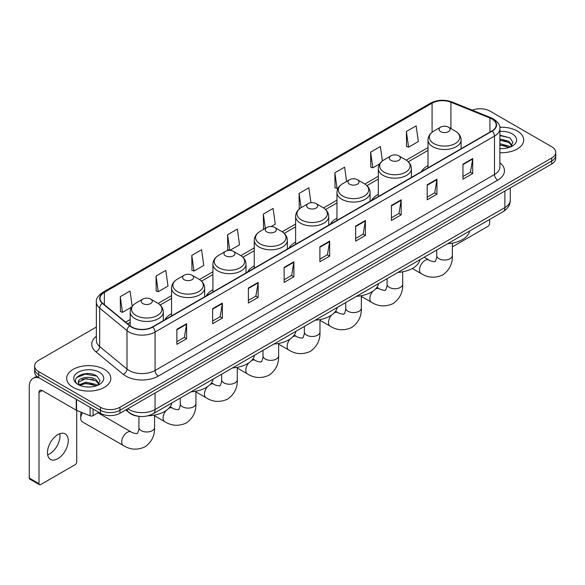 <?xml version="1.0" encoding="UTF-8"?>
<svg xmlns="http://www.w3.org/2000/svg" width="585" height="585" viewBox="0 0 585 585"><rect width="100%" height="100%" fill="white"/><g stroke="black" fill="none" stroke-linecap="round" stroke-linejoin="round"><path stroke-width="0.88" d="M171.551 313.684A24.365 14.069 0 0 0 164.86 319.783M212.903 289.809A24.365 14.069 0 0 0 206.212 295.908M254.256 265.934A24.365 14.069 0 0 0 247.565 272.032M295.615 242.051A24.365 14.069 0 0 0 288.924 248.157M336.967 218.176A24.365 14.069 0 0 0 330.276 224.282M378.32 194.3A24.365 14.069 0 0 0 371.629 200.399M428.001 165.621A24.365 14.069 0 0 0 421.31 171.719M138.199 416.22A13.791 7.963 180 0 1 129.468 412.966L125.775 409.917M96.357 327.044L38.676 360.345A13.791 7.963 0 0 0 34.639 365.976L34.639 371.987A13.791 7.963 0 0 0 38.676 377.617L100.452 413.281A13.791 7.963 0 0 0 119.954 413.281L551.713 164.012A13.791 7.963 0 0 0 555.75 158.374L555.75 155.376A13.791 7.963 0 0 1 551.713 161.007A13.791 7.963 0 0 0 555.75 155.376L555.75 152.371A13.791 7.963 0 0 0 551.713 146.74L489.937 111.077A13.791 7.963 0 0 0 472.3 110.177M34.639 365.976A13.791 7.963 0 0 0 38.676 371.607L100.452 407.27A13.791 7.963 0 0 0 119.954 407.27L119.954 410.275L551.713 161.007L119.954 410.275A13.791 7.963 0 0 1 100.452 410.275A13.791 7.963 0 0 0 119.954 410.275L119.954 413.281M38.676 371.607L38.676 374.612L100.452 410.275L38.676 374.612A13.791 7.963 0 0 1 34.639 368.981A13.791 7.963 0 0 0 38.676 374.612L38.676 377.617M517.25 130.974A22.069 12.738 0 0 0 499.787 127.289A22.069 12.738 0 0 1 517.25 130.974A22.069 12.738 0 0 1 523.714 139.983A22.069 12.738 0 0 0 517.25 130.974M104.349 369.354A22.069 12.738 0 0 0 80.299 366.598A22.069 12.738 0 0 0 66.675 378.363A22.069 12.738 0 0 0 73.14 387.372A22.069 12.738 0 0 0 97.19 390.136A22.069 12.738 0 0 0 110.814 378.363A22.069 12.738 0 0 0 104.349 369.354A22.069 12.738 0 0 0 80.299 366.598A22.069 12.738 0 0 0 66.675 378.363A22.069 12.738 0 0 0 73.14 387.372A22.069 12.738 0 0 0 97.19 390.136A22.069 12.738 0 0 0 110.814 378.363A22.069 12.738 0 0 0 104.349 369.354M491.89 118.96A14.713 8.497 180 0 1 496.197 124.963A14.713 8.497 180 0 1 491.89 130.974L152.466 326.935A14.713 8.497 180 0 1 130.016 325.801L102.697 303.279A14.713 8.497 180 0 1 100.035 298.408A14.713 8.497 180 0 1 104.349 292.398L432.074 103.187A14.713 8.497 180 0 1 450.918 102.236L489.923 118.009A14.713 8.497 180 0 1 491.89 118.96M492.146 118.806A15.078 8.709 0 0 0 490.135 117.834L451.123 102.061A15.078 8.709 0 0 0 431.81 103.04L104.086 292.251A15.078 8.709 0 0 0 102.397 303.403L129.709 325.925A15.078 8.709 0 0 0 152.729 327.088L492.146 131.12A15.078 8.709 0 0 0 492.146 118.806M176.853 329.34L176.853 344.353L186.608 338.722L186.608 323.71L176.853 329.34M176.853 341.691L184.363 337.355L186.564 324.207A3.678 2.121 -120 0 0 186.608 323.71M184.297 337.391L186.608 338.722M212.618 308.69L212.618 323.71L222.366 318.079L222.366 303.059L212.618 308.69M212.618 321.041L220.128 316.704L222.329 303.556A3.678 2.121 -120 0 0 222.366 303.059M220.062 316.741L222.366 318.079M248.376 288.047L248.376 303.059L258.131 297.429L258.131 282.409L248.376 288.047M248.376 300.397L255.886 296.061L258.095 282.913A3.678 2.121 -120 0 0 258.131 282.409M255.82 296.098L258.131 297.429M284.142 267.396L284.142 282.409L293.897 276.778L293.897 261.766L284.142 267.396M284.142 279.747L291.652 275.411L293.853 262.263A3.678 2.121 -120 0 0 293.897 261.766M291.586 275.447L293.897 276.778M462.954 164.158L462.954 179.178L472.709 173.548L472.709 158.528L462.954 164.158M462.954 176.509L470.464 172.173L472.665 159.025A3.678 2.121 -120 0 0 472.709 158.528M470.398 172.209L472.709 173.548M427.189 184.809L427.189 199.821L436.944 194.191L436.944 179.178L427.189 184.809M427.189 197.16L434.706 192.823L436.907 179.675A3.678 2.121 -120 0 0 436.944 179.178M434.64 192.86L436.944 194.191M391.431 205.452L391.431 220.472L401.178 214.841L401.178 199.821L391.431 205.452M391.431 217.803L398.941 213.466L401.142 200.319A3.678 2.121 -120 0 0 401.178 199.821M398.875 213.51L401.178 214.841M355.665 226.102L355.665 241.115L365.42 235.484L365.42 220.472L355.665 226.102M355.665 238.453L363.175 234.117L365.376 220.969A3.678 2.121 -120 0 0 365.42 220.472M363.109 234.154L365.42 235.484M319.9 246.746L319.9 261.766L329.655 256.135L329.655 241.115L319.9 246.746M319.9 259.104L327.417 254.76L329.618 241.62A3.678 2.121 -120 0 0 329.655 241.115M327.351 254.804L329.655 256.135M499.875 152.685A22.069 12.738 0 0 0 523.714 139.983A22.069 12.738 0 0 1 499.875 152.685M119.954 407.27L551.713 158.001A13.791 7.963 0 0 0 555.75 152.371M191.807 255.382L194.008 271.074L203.763 265.444L201.562 249.751L191.807 255.382L191.968 270.307M156.041 276.032L158.25 291.718L167.997 286.087L165.796 270.402L156.041 276.032L156.202 290.957M132.173 306.291L130.038 291.045L120.283 296.675L120.437 311.6M310.942 202.724L308.851 187.807L299.096 193.438L299.249 208.37M346.612 181.438L344.609 167.164L334.861 172.794L335.015 187.719M382.4 160.941L380.374 146.513L370.619 152.144L370.78 167.069M406.385 131.501L408.586 147.186L418.341 141.555L416.14 125.87L406.385 131.501L406.538 146.425M229.81 250.402L239.528 244.793L237.327 229.101L227.572 234.739L227.726 249.663M271.169 226.527L275.286 224.15L273.085 208.457L263.33 214.088L263.491 229.013M263.923 229.174L263.33 228.954M263.33 214.088L265.334 228.362M299.834 208.582L299.096 208.311M299.096 193.438L301.099 207.719M334.861 172.794L337.062 188.48L338.393 187.712M337.062 188.48L334.861 187.661M370.619 152.144L372.82 167.837L379.745 163.837M372.82 167.837L370.619 167.01M408.586 147.186L406.385 146.367M229.7 250.395L227.572 249.605M227.572 234.739L229.766 250.402M194.008 271.074L191.807 270.248M158.25 291.718L156.041 290.899M120.283 296.675L122.484 312.368L131.618 307.096M122.484 312.368L120.283 311.542M499.875 148.48L502.617 148.619M499.875 143.713L508.987 146.111L510.2 147.084M499.875 144.904L509.206 147.457M499.875 138.945L508.987 141.343L511.977 145.468M499.875 140.137L508.987 142.535L511.736 145.775M499.875 148.575A14.991 8.651 0 0 0 512.241 146.104A14.991 8.651 0 0 0 512.241 133.863A14.991 8.651 0 0 0 499.875 131.391M510.559 146.937L512.906 142.33L509.937 137.855L499.875 135.172M499.875 135.64L509.732 137.716M499.875 140.407L506.42 141.219M499.875 145.175L506.42 145.987M452.373 246.336L452.366 246.336A2.296 1.331 120 0 0 452.373 246.336A2.296 1.331 120 0 0 453.529 246.227L487.985 226.329A2.296 1.331 120 0 0 489.616 223.514L489.616 219.492M440.651 131.647A5.521 3.188 0 0 0 448.454 131.647A5.521 3.188 0 0 0 448.454 127.142L455.305 131.099A15.203 8.782 0 0 1 455.305 143.515A15.203 8.782 0 0 1 433.799 143.515A15.203 8.782 0 0 1 433.799 131.099C430.055 133.321 428.125 136.276 428.001 139.961A16.555 9.557 0 0 0 432.849 146.718A16.555 9.557 0 0 0 450.889 148.787A16.555 9.557 0 0 0 461.104 139.961C460.98 136.276 459.049 133.321 455.305 131.099L448.454 127.142A5.521 3.188 0 0 0 440.651 127.142A5.521 3.188 0 0 0 440.651 131.647M447.591 243.748A25.287 14.603 0 0 0 469.66 231.009M390.97 160.327A5.521 3.188 0 0 0 398.773 160.327A5.521 3.188 0 0 0 398.773 155.822L405.624 159.778A15.203 8.782 0 0 1 405.624 172.195A15.203 8.782 0 0 1 384.126 172.195A15.203 8.782 0 0 1 384.126 159.778C380.374 162.001 378.444 164.955 378.32 168.641A16.555 9.557 0 0 0 383.168 175.398A16.555 9.557 0 0 0 401.208 177.467A16.555 9.557 0 0 0 411.423 168.641C411.306 164.955 409.368 162.001 405.624 159.778L398.773 155.822A5.521 3.188 0 0 0 390.97 155.822A5.521 3.188 0 0 0 390.97 160.327M397.917 272.427A25.287 14.603 0 0 0 419.979 259.689M349.618 184.202A5.521 3.188 0 0 0 357.42 184.202A5.521 3.188 0 0 0 357.42 179.697L364.272 183.653A15.203 8.782 0 0 1 364.272 196.07A15.203 8.782 0 0 1 342.766 196.07A15.203 8.782 0 0 1 342.766 183.653C339.022 185.876 337.092 188.831 336.967 192.516A16.555 9.557 0 0 0 341.815 199.273A16.555 9.557 0 0 0 359.855 201.35A16.555 9.557 0 0 0 370.071 192.516C369.947 188.831 368.016 185.876 364.272 183.653L357.42 179.697A5.521 3.188 0 0 0 349.618 179.697A5.521 3.188 0 0 0 349.618 184.202M356.558 296.31A25.287 14.603 0 0 0 378.627 283.564M308.266 208.084A5.521 3.188 0 0 0 316.068 208.084A5.521 3.188 0 0 0 316.068 203.573L322.92 207.529A15.203 8.782 0 0 1 322.92 219.945A15.203 8.782 0 0 1 301.414 219.945A15.203 8.782 0 0 1 301.414 207.529C297.67 209.752 295.732 212.706 295.615 216.392A16.555 9.557 0 0 0 300.463 223.148A16.555 9.557 0 0 0 318.496 225.225A16.555 9.557 0 0 0 328.719 216.392C328.594 212.706 326.664 209.752 322.92 207.529L316.068 203.573A5.521 3.188 0 0 0 308.266 203.573A5.521 3.188 0 0 0 308.266 208.084M315.205 320.185A25.287 14.603 0 0 0 337.267 307.439M266.906 231.96A5.521 3.188 0 0 0 274.709 231.96A5.521 3.188 0 0 0 274.709 227.455L281.56 231.404A15.203 8.782 0 0 1 281.56 243.821A15.203 8.782 0 0 1 260.062 243.821A15.203 8.782 0 0 1 260.062 231.404C256.31 233.634 254.38 236.589 254.256 240.267A16.555 9.557 0 0 0 259.104 247.024A16.555 9.557 0 0 0 277.144 249.1A16.555 9.557 0 0 0 287.359 240.267C287.242 236.589 285.305 233.634 281.56 231.404L274.709 227.455A5.521 3.188 0 0 0 266.906 227.455A5.521 3.188 0 0 0 266.906 231.96M273.853 344.06A25.287 14.603 0 0 0 295.915 331.322M225.554 255.835A5.521 3.188 0 0 0 233.356 255.835A5.521 3.188 0 0 0 233.356 251.331L240.208 255.287A15.203 8.782 0 0 1 240.208 267.696A15.203 8.782 0 0 1 218.702 267.696A15.203 8.782 0 0 1 218.702 255.287C214.958 257.51 213.028 260.464 212.903 264.142A16.555 9.557 0 0 0 217.752 270.899A16.555 9.557 0 0 0 235.792 272.976A16.555 9.557 0 0 0 246.007 264.142C245.883 260.464 243.952 257.51 240.208 255.287L233.356 251.331A5.521 3.188 0 0 0 225.554 251.331A5.521 3.188 0 0 0 225.554 255.835M232.494 367.936A25.287 14.603 0 0 0 254.563 355.197M184.202 279.71A5.521 3.188 0 0 0 192.004 279.71A5.521 3.188 0 0 0 192.004 275.206L198.856 279.162A15.203 8.782 0 0 1 198.856 291.571A15.203 8.782 0 0 1 177.35 291.571A15.203 8.782 0 0 1 177.35 279.162C173.606 281.385 171.668 284.339 171.551 288.017A16.555 9.557 0 0 0 176.399 294.781A16.555 9.557 0 0 0 194.432 296.851A16.555 9.557 0 0 0 204.655 288.017C204.531 284.339 202.6 281.385 198.856 279.162L192.004 275.206A5.521 3.188 0 0 0 184.202 275.206A5.521 3.188 0 0 0 184.202 279.71M191.141 391.811A25.287 14.603 0 0 0 213.203 379.073M82.434 412.717A7.817 4.512 120 0 0 80.745 418.275L80.745 414.516A3.218 1.857 -60 0 1 81.403 412.301M80.745 418.275A7.817 4.512 120 0 0 82.368 421.851L123.333 445.499A7.817 4.512 -60 0 1 122.133 439.24A7.817 4.512 -60 0 1 127.237 432.352A7.817 4.512 -60 0 1 131.15 431.964C132.042 433.032 137.965 434.107 137.124 433.331C137.373 434.443 139.405 428.776 138.93 427.474A7.817 4.512 180 0 0 141.219 430.662A7.817 4.512 180 0 0 152.275 430.662A7.817 4.512 180 0 0 154.564 427.474C154.893 435.562 151.69 442.026 144.941 446.867C137.38 450.289 130.177 449.836 123.333 445.499M142.842 303.586A5.521 3.188 0 0 0 150.645 303.586A5.521 3.188 0 0 0 150.645 299.081L157.497 303.037A15.203 8.782 0 0 1 157.497 315.447A15.203 8.782 0 0 1 135.998 315.447A15.203 8.782 0 0 1 135.998 303.037C132.247 305.26 130.316 308.215 130.192 311.9A16.555 9.557 0 0 0 135.04 318.657A16.555 9.557 0 0 0 153.08 320.726A16.555 9.557 0 0 0 163.295 311.9C163.178 308.215 161.241 305.26 157.497 303.037L150.645 299.081A5.521 3.188 0 0 0 142.842 299.081A5.521 3.188 0 0 0 142.842 303.586M148.107 415.774A25.287 14.603 0 0 0 171.851 402.948M59.824 433.719A14.713 8.497 -60 0 1 49.608 453.901A14.713 8.497 -60 0 1 47.641 454.823M57.856 458.669A14.713 8.497 120 0 0 67.472 445.704A14.713 8.497 120 0 0 65.22 433.909A14.713 8.497 120 0 0 57.856 434.64A14.713 8.497 120 0 0 48.248 447.605A14.713 8.497 120 0 0 50.5 459.393A14.713 8.497 120 0 0 57.856 458.669M93.052 409.01L93.052 415.672L98.821 412.337M39.363 378.012A18.391 10.618 -120 0 0 33.06 378.393A18.391 10.618 -120 0 0 29.25 386.817L29.25 478.04L39.005 483.671L39.005 392.447A4.6 2.654 60 0 1 39.956 390.341A4.6 2.654 60 0 1 42.252 390.568L76.247 410.195L76.247 399.306M39.005 483.671A2.296 1.331 120 0 0 39.48 484.724L29.725 479.093A2.296 1.331 -60 0 1 29.25 478.04M39.48 484.724A2.296 1.331 120 0 0 40.628 484.607L75.092 464.709A2.296 1.331 120 0 0 76.715 461.894L76.715 410.407M93.052 415.672A2.296 1.331 180 0 1 90.112 415.818L76.555 410.341A2.296 1.331 180 0 1 76.247 410.195M86.251 386.897L89.717 386.999M79.363 384.703L86.053 382.144L96.094 384.491L97.307 385.471M79.984 385.339L86.053 383.336L96.313 385.837M79.472 385.164L78.397 382.648A10.391 5.996 0 0 0 80.072 385.427M99.077 383.848L96.094 379.723C89.856 375.073 77.023 377.947 78.397 382.648L78.353 382.188M78.419 382.795L78.712 382.02L86.053 378.568L96.094 380.915L98.843 384.162M97.666 385.325L100.013 380.711L97.044 376.235C86.529 368.674 67.838 378.634 78.631 384.747L79.165 385.069M99.348 372.25A14.991 8.651 0 0 0 78.149 372.25A14.991 8.651 0 0 0 78.149 384.484A14.991 8.651 0 0 0 99.348 384.484A14.991 8.651 0 0 0 99.348 372.25M76.438 377.742L85.242 374.129L96.839 376.096M81.937 379.497L85.242 378.897L93.52 379.606M81.937 384.265L85.242 383.665L93.52 384.374M127.823 408.74A18.391 10.618 0 0 0 129.058 409.522A18.391 10.618 0 0 0 155.069 409.522L504.892 207.558A18.391 10.618 0 0 0 510.281 200.048C510.412 204.611 507.985 208.516 502.99 211.763L153.168 413.734A9.199 5.309 60 0 0 155.069 409.522L155.069 393.01M504.892 191.039L504.892 207.558A9.199 5.309 60 0 1 502.99 211.763M127.077 409.164A9.199 6.15 129.5 0 0 128.685 412.154L125.892 409.851M551.713 164.012L551.713 158.001M100.452 413.281L100.452 407.27M499.875 162.805A22.991 13.272 180 0 1 497.74 180.151L158.323 376.111A4.6 2.654 60 0 1 155.069 370.48L494.493 174.52A18.391 10.618 0 0 0 499.875 167.01L499.875 128.568A18.391 10.618 180 0 1 494.493 136.078A4.6 2.654 -120 0 0 492.146 131.12M158.323 376.111A22.991 13.272 180 0 1 125.812 376.111A22.991 13.272 180 0 1 123.23 374.341L95.918 351.819A22.991 13.272 180 0 1 96.357 336.243M129.058 370.48A18.391 10.618 0 0 0 155.069 370.48L155.069 332.039A18.391 10.618 180 0 1 126.996 330.62L99.684 308.098A18.391 10.618 180 0 1 96.357 302.014L96.357 340.455A18.391 10.618 0 0 0 99.684 346.547L126.996 369.062A18.391 10.618 0 0 0 129.058 370.48M499.875 128.568C500.489 125.695 498.376 122.492 493.535 118.96L491.122 117.782A4.6 2.15 112 0 0 490.135 117.834M491.122 117.782L452.11 102.017C444.498 99.318 437.266 99.713 430.421 103.187A4.6 2.654 60 0 1 431.81 103.04M104.086 292.251A4.6 2.654 -120 0 0 102.697 292.398C97.922 295.827 95.816 299.03 96.357 302.014M102.397 303.403A4.6 3.079 129.5 0 0 99.684 308.098L99.684 346.547A4.6 3.079 -50.5 0 1 95.918 351.819M452.11 102.017A4.6 2.15 112 0 0 451.123 102.061M129.709 325.925A4.6 3.079 129.5 0 0 126.996 330.62L126.996 369.062A4.6 3.079 -50.5 0 1 123.23 374.341M152.729 327.088A4.6 2.654 60 0 1 155.069 332.039L494.493 136.078L494.493 174.52A4.6 2.654 60 0 0 497.74 180.151M104.349 292.398L104.349 304.639M489.923 118.009L489.923 132.108M450.918 102.236L450.918 128.561M432.074 103.187L432.074 132.261M428.001 147.588L406.239 160.151M378.32 176.268L364.886 184.026M336.967 200.143L323.527 207.902M295.615 224.018L282.175 231.777M254.256 247.894L240.815 255.652M212.903 271.769L199.463 279.528M171.551 295.644L158.111 303.403M130.192 319.52L125.607 322.167M319.9 247.221L329.618 241.62M355.665 226.578L365.376 220.969M391.431 205.927L401.142 200.319M427.189 185.284L436.907 179.675M462.954 164.634L472.665 159.025M284.142 267.871L293.853 262.263M248.376 288.522L258.095 282.913M212.618 309.165L222.329 303.556M176.853 329.816L186.564 324.207M452.366 243.141L452.366 255.535A7.817 4.512 180 0 1 450.077 258.724A7.817 4.512 180 0 1 439.028 258.724A7.817 4.512 180 0 1 436.739 255.535C437.214 256.837 435.181 262.504 434.933 261.393C435.766 262.168 429.843 261.093 428.951 260.025L424.176 257.268M452.366 255.535C452.702 263.623 449.492 270.087 442.75 274.935C435.181 278.358 427.979 277.897 421.134 273.568A7.817 4.512 -60 0 1 419.942 267.301A7.817 4.512 -60 0 1 425.046 260.413A7.817 4.512 -60 0 1 428.951 260.025M402.692 271.82L402.692 284.215A7.817 4.512 180 0 1 400.403 287.403A7.817 4.512 180 0 1 389.347 287.403A7.817 4.512 180 0 1 387.058 284.215C387.533 285.524 385.5 291.184 385.252 290.072C386.093 290.847 380.17 289.772 379.277 288.712L376.923 287.345M375.519 289.012A7.817 4.512 -60 0 1 379.277 288.712M402.692 284.215C403.021 292.303 399.818 298.774 393.069 303.615C385.508 307.037 378.305 306.584 371.46 302.248A7.817 4.512 -60 0 1 372.901 291.191M361.333 295.696L361.333 308.09A7.817 4.512 180 0 1 359.044 311.279A7.817 4.512 180 0 1 347.995 311.279A7.817 4.512 180 0 1 345.706 308.09C346.181 309.399 344.148 315.066 343.9 313.948C344.733 314.723 338.817 313.648 337.918 312.587L335.563 311.227M334.167 312.887A7.817 4.512 -60 0 1 337.918 312.587M361.333 308.09C361.669 316.178 358.466 322.649 351.717 327.49C344.148 330.913 336.945 330.459 330.108 326.123A7.817 4.512 -60 0 1 331.549 315.066M319.98 319.571L319.98 331.966A7.817 4.512 180 0 1 317.692 335.161A7.817 4.512 180 0 1 306.635 335.161A7.817 4.512 180 0 1 304.346 331.966C304.822 333.274 302.796 338.942 302.54 337.83C303.381 338.598 297.458 337.523 296.566 336.463L294.211 335.103M292.814 336.763A7.817 4.512 -60 0 1 296.566 336.463M319.98 331.966C320.317 340.053 317.107 346.525 310.357 351.366C302.796 354.788 295.593 354.334 288.749 349.998A7.817 4.512 -60 0 1 290.189 338.942M278.628 343.446L278.628 355.841A7.817 4.512 180 0 1 276.339 359.036A7.817 4.512 180 0 1 265.283 359.036A7.817 4.512 180 0 1 262.994 355.841C263.469 357.15 261.436 362.817 261.188 361.705C262.029 362.473 256.106 361.398 255.214 360.338L252.859 358.978M251.455 360.638A7.817 4.512 -60 0 1 255.214 360.338M278.628 355.841C278.957 363.936 275.754 370.4 269.005 375.241C261.444 378.663 254.241 378.21 247.396 373.873A7.817 4.512 -60 0 1 248.837 362.817M237.269 367.321L237.269 379.716A7.817 4.512 180 0 1 234.98 382.912A7.817 4.512 180 0 1 223.931 382.912A7.817 4.512 180 0 1 221.642 379.716C222.117 381.025 220.084 386.692 219.836 385.581C220.669 386.349 214.754 385.274 213.854 384.213L211.499 382.853M210.103 384.513A7.817 4.512 -60 0 1 213.854 384.213M237.269 379.716C237.605 387.811 234.402 394.275 227.653 399.116C220.084 402.538 212.881 402.085 206.044 397.749A7.817 4.512 -60 0 1 207.485 386.692M195.917 391.204L195.917 403.591A7.817 4.512 180 0 1 193.628 406.787A7.817 4.512 180 0 1 182.571 406.787A7.817 4.512 180 0 1 180.282 403.591C180.758 404.9 178.732 410.568 178.476 409.456C179.317 410.224 173.394 409.149 172.502 408.089L170.147 406.729M168.751 408.388A7.817 4.512 -60 0 1 172.502 408.089M195.917 403.591C196.253 411.686 193.043 418.151 186.293 422.992C178.732 426.414 171.529 425.96 164.685 421.624A7.817 4.512 -60 0 1 166.125 410.568M39.005 392.447L42.252 390.568M76.555 399.482L76.555 410.341M90.112 415.818L90.112 407.306M153.168 413.734C145.767 417.456 138.367 417.456 130.967 413.734L128.685 412.154M510.281 200.048L510.281 187.931M430.421 103.187L102.697 292.398M428.001 150.389L408.293 161.76M378.32 179.068L366.941 185.635M336.967 202.944L325.589 209.51M295.615 226.819L284.23 233.386M254.256 250.694L242.877 257.268M212.903 274.57L201.525 281.144M171.551 298.445L160.166 305.019M130.192 322.32L127.603 323.819M421.134 273.568L412.345 268.493M461.104 148.744L461.104 139.961M428.001 167.858L428.001 139.961M440.651 127.142L433.799 131.099M436.739 250.014L436.739 255.535M371.46 302.248L361.333 296.405M411.423 177.423L411.423 168.641M378.32 196.538L378.32 168.641M390.97 155.822L384.126 159.778M387.058 278.701L387.058 284.215M330.108 326.123L319.98 320.28M370.071 201.306L370.071 192.516M336.967 220.413L336.967 192.516M349.618 179.697L342.766 183.653M345.706 302.577L345.706 308.09M288.749 349.998L278.628 344.155M328.719 225.181L328.719 216.392M295.615 244.289L295.615 216.392M308.266 203.573L301.414 207.529M304.346 326.452L304.346 331.966M247.396 373.873L237.269 368.031M287.359 249.056L287.359 240.267M254.256 268.164L254.256 240.267M266.906 227.455L260.062 231.404M262.994 350.327L262.994 355.841M206.044 397.749L195.917 391.906M246.007 272.932L246.007 264.142M212.903 292.039L212.903 264.142M225.554 251.331L218.702 255.287M221.642 374.203L221.642 379.716M164.685 421.624L154.564 415.781M204.655 296.807L204.655 288.017M171.551 315.922L171.551 288.017M184.202 275.206L177.35 279.162M180.282 398.078L180.282 403.591M154.564 415.079L154.564 427.474M163.295 320.682L163.295 311.9M130.192 325.947L130.192 311.9M142.842 299.081L135.998 303.037M131.15 431.964L97.995 412.82M138.93 416.323L138.93 427.474M33.06 378.393L36.782 376.243"/></g></svg>
